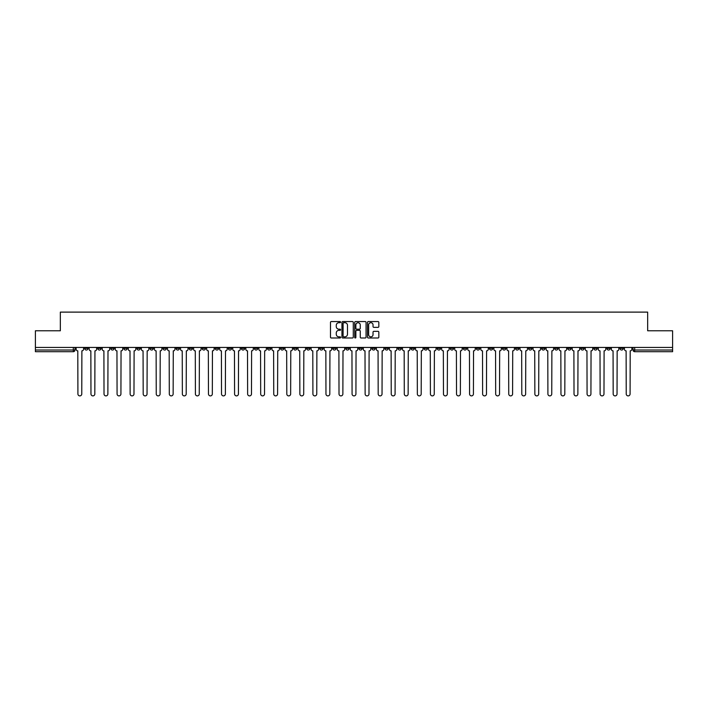 <?xml version="1.0" encoding="UTF-8"?>
<svg xmlns="http://www.w3.org/2000/svg" width="708" height="708" viewBox="0 0 708 708"><rect width="100%" height="100%" fill="white"/><g stroke="black" fill="none" stroke-linecap="round" stroke-linejoin="round"><path stroke-width="1.06" d="M340.61 322.131A0.575 0.575 0 0 0 340.035 321.556L331.309 321.556A0.823 0.823 0 0 0 330.486 322.379L330.486 337.167A0.823 0.823 0 0 0 331.309 337.99L340.035 337.99A0.575 0.575 0 0 0 340.61 337.415A0.575 0.575 0 0 0 340.035 336.84L338.902 336.84A2.628 2.628 0 0 1 336.273 334.211L336.273 332.972A2.628 2.628 0 0 1 338.902 330.344L340.035 330.344A0.575 0.575 0 0 0 340.61 329.769A0.575 0.575 0 0 0 340.035 329.193L338.902 329.193A2.628 2.628 0 0 1 336.273 326.565L336.273 325.335A2.628 2.628 0 0 1 338.902 322.706L340.035 322.706A0.575 0.575 0 0 0 340.61 322.131M515.521 347.433L515.521 348.354L518.867 348.354A1.673 1.673 0 0 1 517.194 350.026A1.673 1.673 0 0 1 515.521 348.354L515.521 347.433M437.19 347.433L437.19 348.354L440.535 348.354A1.673 1.673 0 0 1 438.863 350.026A1.673 1.673 0 0 1 437.19 348.354L437.19 347.433M424.127 347.433L424.127 348.354L427.482 348.354A1.673 1.673 0 0 1 425.8 350.026A1.673 1.673 0 0 1 424.127 348.354L424.127 347.433M345.796 347.433L345.796 348.354L349.15 348.354A1.673 1.673 0 0 1 347.469 350.026A1.673 1.673 0 0 1 345.796 348.354L345.796 347.433M332.742 347.433L332.742 348.354L336.088 348.354A1.673 1.673 0 0 1 334.415 350.026A1.673 1.673 0 0 1 332.742 348.354L332.742 347.433M319.689 347.433L319.689 348.354L323.034 348.354A1.673 1.673 0 0 1 321.361 350.026A1.673 1.673 0 0 1 319.689 348.354L319.689 347.433M293.581 347.433L293.581 348.354L296.926 348.354A1.673 1.673 0 0 1 295.254 350.026A1.673 1.673 0 0 1 293.581 348.354L293.581 347.433M267.465 348.354L267.465 347.433L267.465 348.354A1.673 1.673 0 0 0 269.137 350.026A1.673 1.673 0 0 1 267.465 348.354L270.81 348.354A1.673 1.673 0 0 1 269.137 350.026A1.673 1.673 0 0 0 270.81 348.354L270.81 347.433L270.81 348.354M254.411 348.354L254.411 347.433L254.411 348.354A1.673 1.673 0 0 0 256.084 350.026A1.673 1.673 0 0 1 254.411 348.354L257.756 348.354A1.673 1.673 0 0 1 256.084 350.026M241.357 348.354L241.357 347.433L241.357 348.354A1.673 1.673 0 0 0 243.03 350.026A1.673 1.673 0 0 1 241.357 348.354L244.703 348.354A1.673 1.673 0 0 1 243.03 350.026A1.673 1.673 0 0 0 244.703 348.354L244.703 347.433L244.703 348.354M228.303 347.433L228.303 348.354L231.649 348.354A1.673 1.673 0 0 1 229.976 350.026A1.673 1.673 0 0 1 228.303 348.354L228.303 347.433M215.25 347.433L215.25 348.354L218.595 348.354A1.673 1.673 0 0 1 216.922 350.026A1.673 1.673 0 0 1 215.25 348.354L215.25 347.433M202.187 347.433L202.187 348.354L205.541 348.354A1.673 1.673 0 0 1 203.86 350.026A1.673 1.673 0 0 1 202.187 348.354L202.187 347.433M189.133 348.354L189.133 347.433L189.133 348.354A1.673 1.673 0 0 0 190.806 350.026A1.673 1.673 0 0 1 189.133 348.354L192.479 348.354A1.673 1.673 0 0 1 190.806 350.026M163.026 348.354L163.026 347.433L163.026 348.354A1.673 1.673 0 0 0 164.698 350.026A1.673 1.673 0 0 1 163.026 348.354L166.371 348.354A1.673 1.673 0 0 1 164.698 350.026A1.673 1.673 0 0 0 166.371 348.354L166.371 347.433L166.371 348.354M149.972 348.354L149.972 347.433L149.972 348.354A1.673 1.673 0 0 0 151.645 350.026A1.673 1.673 0 0 1 149.972 348.354L153.317 348.354A1.673 1.673 0 0 1 151.645 350.026A1.673 1.673 0 0 0 153.317 348.354L153.317 347.433L153.317 348.354M136.909 348.354L136.909 347.433L136.909 348.354A1.673 1.673 0 0 0 138.591 350.026A1.673 1.673 0 0 1 136.909 348.354L140.264 348.354A1.673 1.673 0 0 1 138.591 350.026A1.673 1.673 0 0 0 140.264 348.354L140.264 347.433L140.264 348.354M123.856 348.354L123.856 347.433L123.856 348.354A1.673 1.673 0 0 0 125.528 350.026A1.673 1.673 0 0 1 123.856 348.354L127.21 348.354A1.673 1.673 0 0 1 125.528 350.026M110.802 348.354L110.802 347.433L110.802 348.354A1.673 1.673 0 0 0 112.475 350.026A1.673 1.673 0 0 1 110.802 348.354L114.147 348.354A1.673 1.673 0 0 1 112.475 350.026A1.673 1.673 0 0 0 114.147 348.354L114.147 347.433L114.147 348.354M97.748 348.354L97.748 347.433L97.748 348.354A1.673 1.673 0 0 0 99.421 350.026A1.673 1.673 0 0 1 97.748 348.354L101.094 348.354A1.673 1.673 0 0 1 99.421 350.026A1.673 1.673 0 0 0 101.094 348.354L101.094 347.433L101.094 348.354M378.01 327.353A0.823 0.823 0 0 0 378.824 326.53L378.824 322.379A0.823 0.823 0 0 0 378.01 321.556L368.31 321.556A0.823 0.823 0 0 0 367.496 322.379L367.496 337.167A0.823 0.823 0 0 0 368.31 337.99L378.01 337.99A0.823 0.823 0 0 0 378.824 337.167L378.824 332.158A0.823 0.823 0 0 0 378.01 331.335L373.859 331.335A0.823 0.823 0 0 0 373.036 332.158L373.036 334.636A2.195 2.195 0 0 1 370.842 336.84A2.195 2.195 0 0 1 368.647 334.636L368.647 324.901A2.195 2.195 0 0 1 370.842 322.706A2.195 2.195 0 0 1 373.036 324.901L373.036 326.53A0.823 0.823 0 0 0 373.859 327.353L378.01 327.353M35.4 347.433L35.4 330.778L60.339 330.778L60.339 312.113L647.661 312.113L647.661 330.778L672.6 330.778L672.6 347.433L35.4 347.433L35.4 350.026L74.986 350.026L74.986 347.433L74.986 350.026A1.673 1.673 0 0 1 73.313 351.699L35.4 351.699L35.4 350.026M353.283 322.379A0.823 0.823 0 0 0 352.46 321.556L342.769 321.556A0.823 0.823 0 0 0 341.946 322.379L341.946 337.167A0.823 0.823 0 0 0 342.769 337.99L352.46 337.99A0.823 0.823 0 0 0 353.283 337.167L353.283 322.379M355.54 321.556L365.231 321.556A0.823 0.823 0 0 1 366.054 322.379L366.054 337.167A0.823 0.823 0 0 1 365.231 337.99L361.089 337.99A0.823 0.823 0 0 1 360.266 337.167L360.266 331.167A0.823 0.823 0 0 0 359.443 330.344L356.69 330.344A0.823 0.823 0 0 0 355.867 331.167L355.867 337.415A0.575 0.575 0 0 1 355.292 337.99A0.575 0.575 0 0 1 354.717 337.415L354.717 322.379A0.823 0.823 0 0 1 355.54 321.556M633.014 347.433L633.014 350.026L672.6 350.026L672.6 351.699L634.687 351.699A1.673 1.673 0 0 1 633.014 350.026M672.6 347.433L672.6 350.026M623.305 347.433L623.305 348.354A1.673 1.673 0 0 1 621.633 350.026A1.673 1.673 0 0 1 619.96 348.354A1.673 1.673 0 0 0 621.633 350.026A1.673 1.673 0 0 0 623.305 348.354L619.96 348.354L619.96 347.433M610.252 347.433L610.252 348.354A1.673 1.673 0 0 1 608.579 350.026A1.673 1.673 0 0 1 606.906 348.354L610.252 348.354M606.906 347.433L606.906 348.354M597.198 347.433L597.198 348.354A1.673 1.673 0 0 1 595.525 350.026A1.673 1.673 0 0 1 593.853 348.354L597.198 348.354M593.853 347.433L593.853 348.354M584.144 348.354L584.144 347.433L584.144 348.354A1.673 1.673 0 0 1 582.472 350.026A1.673 1.673 0 0 1 580.79 348.354L584.144 348.354A1.673 1.673 0 0 1 582.472 350.026M580.79 347.433L580.79 348.354M571.091 347.433L571.091 348.354A1.673 1.673 0 0 1 569.409 350.026A1.673 1.673 0 0 1 567.736 348.354A1.673 1.673 0 0 0 569.409 350.026M567.736 347.433L567.736 348.354L571.091 348.354M558.028 347.433L558.028 348.354A1.673 1.673 0 0 1 556.355 350.026A1.673 1.673 0 0 1 554.683 348.354L558.028 348.354A1.673 1.673 0 0 1 556.355 350.026M554.683 347.433L554.683 348.354M544.974 347.433L544.974 348.354A1.673 1.673 0 0 1 543.302 350.026A1.673 1.673 0 0 1 541.629 348.354A1.673 1.673 0 0 0 543.302 350.026M541.629 347.433L541.629 348.354L544.974 348.354M531.92 347.433L531.92 348.354A1.673 1.673 0 0 1 530.248 350.026A1.673 1.673 0 0 1 528.575 348.354L531.92 348.354M528.575 347.433L528.575 348.354M518.867 347.433L518.867 348.354A1.673 1.673 0 0 1 517.194 350.026M505.813 347.433L505.813 348.354A1.673 1.673 0 0 1 504.14 350.026A1.673 1.673 0 0 1 502.459 348.354L505.813 348.354M502.459 347.433L502.459 348.354M492.75 347.433L492.75 348.354A1.673 1.673 0 0 1 491.078 350.026A1.673 1.673 0 0 1 489.405 348.354L492.75 348.354M489.405 347.433L489.405 348.354M479.697 347.433L479.697 348.354A1.673 1.673 0 0 1 478.024 350.026A1.673 1.673 0 0 1 476.351 348.354A1.673 1.673 0 0 0 478.024 350.026M476.351 347.433L476.351 348.354L479.697 348.354M466.643 347.433L466.643 348.354A1.673 1.673 0 0 1 464.97 350.026A1.673 1.673 0 0 1 463.298 348.354L466.643 348.354M463.298 347.433L463.298 348.354M453.589 347.433L453.589 348.354A1.673 1.673 0 0 1 451.916 350.026A1.673 1.673 0 0 1 450.244 348.354L453.589 348.354M450.244 347.433L450.244 348.354M440.535 347.433L440.535 348.354M427.482 347.433L427.482 348.354L427.482 347.433M414.419 347.433L414.419 348.354A1.673 1.673 0 0 1 412.746 350.026A1.673 1.673 0 0 1 411.074 348.354L414.419 348.354M411.074 347.433L411.074 348.354M401.365 347.433L401.365 348.354A1.673 1.673 0 0 1 399.693 350.026A1.673 1.673 0 0 1 398.02 348.354L401.365 348.354M398.02 347.433L398.02 348.354M388.311 347.433L388.311 348.354A1.673 1.673 0 0 1 386.639 350.026A1.673 1.673 0 0 1 384.966 348.354L388.311 348.354M384.966 347.433L384.966 348.354M375.258 347.433L375.258 348.354A1.673 1.673 0 0 1 373.585 350.026A1.673 1.673 0 0 1 371.912 348.354L375.258 348.354M371.912 347.433L371.912 348.354M362.204 347.433L362.204 348.354A1.673 1.673 0 0 1 360.531 350.026A1.673 1.673 0 0 1 358.85 348.354L362.204 348.354M358.85 347.433L358.85 348.354M349.15 347.433L349.15 348.354A1.673 1.673 0 0 1 347.469 350.026M336.088 347.433L336.088 348.354M323.034 348.354L323.034 347.433L323.034 348.354A1.673 1.673 0 0 1 321.361 350.026M309.98 347.433L309.98 348.354A1.673 1.673 0 0 1 308.307 350.026A1.673 1.673 0 0 1 306.635 348.354A1.673 1.673 0 0 0 308.307 350.026A1.673 1.673 0 0 0 309.98 348.354L306.635 348.354L306.635 347.433M296.926 348.354L296.926 347.433L296.926 348.354A1.673 1.673 0 0 1 295.254 350.026M283.873 347.433L283.873 348.354A1.673 1.673 0 0 1 282.2 350.026A1.673 1.673 0 0 1 280.518 348.354A1.673 1.673 0 0 0 282.2 350.026M280.518 347.433L280.518 348.354L283.873 348.354M257.756 347.433L257.756 348.354L257.756 347.433M231.649 348.354L231.649 347.433L231.649 348.354A1.673 1.673 0 0 1 229.976 350.026M218.595 348.354L218.595 347.433L218.595 348.354A1.673 1.673 0 0 1 216.922 350.026M205.541 348.354L205.541 347.433L205.541 348.354A1.673 1.673 0 0 1 203.86 350.026M192.479 347.433L192.479 348.354L192.479 347.433M179.425 348.354L179.425 347.433L179.425 348.354A1.673 1.673 0 0 1 177.752 350.026A1.673 1.673 0 0 1 176.08 348.354L179.425 348.354A1.673 1.673 0 0 1 177.752 350.026M176.08 347.433L176.08 348.354M127.21 347.433L127.21 348.354L127.21 347.433M88.04 347.433L88.04 348.354A1.673 1.673 0 0 1 86.367 350.026A1.673 1.673 0 0 1 84.695 348.354A1.673 1.673 0 0 0 86.367 350.026A1.673 1.673 0 0 0 88.04 348.354L88.04 347.433M84.695 347.433L84.695 348.354L88.04 348.354M73.313 347.433L73.313 351.699A1.673 1.673 0 0 0 74.986 350.026M343.672 322.706A0.575 0.575 0 0 0 343.097 323.282L343.097 336.265A0.575 0.575 0 0 0 343.672 336.84L344.858 336.84A2.628 2.628 0 0 0 347.486 334.211L347.486 325.335A2.628 2.628 0 0 0 344.858 322.706L343.672 322.706M360.266 324.945A2.195 2.195 0 0 0 358.062 322.751A2.195 2.195 0 0 0 355.867 324.945L355.867 328.379A0.823 0.823 0 0 0 356.69 329.193L359.443 329.193A0.823 0.823 0 0 0 360.266 328.379L360.266 324.945M76.11 349.186L76.11 347.433L76.11 349.186A1.673 1.673 0 0 0 77.791 350.858L77.915 393.958A1.92 1.92 0 0 0 79.836 395.887A1.92 1.92 0 0 0 81.765 393.958L81.889 350.858A1.673 1.673 0 0 0 83.562 349.186L83.562 347.433L83.562 349.186M77.791 350.858L77.915 393.958M81.765 393.958L81.889 350.858M89.173 349.186L89.173 347.433L89.173 349.186A1.673 1.673 0 0 0 90.845 350.858L90.969 393.958A1.92 1.92 0 0 0 92.89 395.887A1.92 1.92 0 0 0 94.819 393.958L94.943 350.858A1.673 1.673 0 0 0 96.615 349.186L96.615 347.433L96.615 349.186M102.226 349.186L102.226 347.433L102.226 349.186A1.673 1.673 0 0 0 103.899 350.858L104.023 393.958A1.92 1.92 0 0 0 105.952 395.887A1.92 1.92 0 0 0 107.873 393.958L107.997 350.858A1.673 1.673 0 0 0 109.669 349.186L109.669 347.433L109.669 349.186M90.845 350.858L90.969 393.958M94.819 393.958L94.943 350.858M103.899 350.858L104.023 393.958M107.873 393.958L107.997 350.858M115.28 349.186L115.28 347.433L115.28 349.186A1.673 1.673 0 0 0 116.953 350.858L117.077 393.958A1.92 1.92 0 0 0 119.006 395.887A1.92 1.92 0 0 0 120.926 393.958L121.05 350.858A1.673 1.673 0 0 0 122.732 349.186L122.732 347.433L122.732 349.186M128.334 349.186L128.334 347.433L128.334 349.186A1.673 1.673 0 0 0 130.007 350.858L130.13 393.958A1.92 1.92 0 0 0 132.06 395.887A1.92 1.92 0 0 0 133.98 393.958L134.113 350.858A1.673 1.673 0 0 0 135.786 349.186L135.786 347.433L135.786 349.186M141.388 349.186L141.388 347.433L141.388 349.186A1.673 1.673 0 0 0 143.06 350.858L143.193 393.958A1.92 1.92 0 0 0 145.113 395.887A1.92 1.92 0 0 0 147.043 393.958L147.167 350.858A1.673 1.673 0 0 0 148.839 349.186L148.839 347.433L148.839 349.186M116.953 350.858L117.077 393.958M120.926 393.958L121.05 350.858M130.007 350.858L130.13 393.958M133.98 393.958L134.113 350.858M143.06 350.858L143.193 393.958M147.043 393.958L147.167 350.858M154.45 349.186L154.45 347.433L154.45 349.186A1.673 1.673 0 0 0 156.123 350.858L156.247 393.958A1.92 1.92 0 0 0 158.167 395.887A1.92 1.92 0 0 0 160.097 393.958L160.22 350.858A1.673 1.673 0 0 0 161.893 349.186L161.893 347.433L161.893 349.186M156.123 350.858L156.247 393.958M160.097 393.958L160.22 350.858M167.504 349.186L167.504 347.433L167.504 349.186A1.673 1.673 0 0 0 169.177 350.858L169.3 393.958A1.92 1.92 0 0 0 171.23 395.887A1.92 1.92 0 0 0 173.15 393.958L173.274 350.858A1.673 1.673 0 0 0 174.947 349.186L174.947 347.433L174.947 349.186M169.177 350.858L169.3 393.958M173.15 393.958L173.274 350.858M180.558 349.186L180.558 347.433L180.558 349.186A1.673 1.673 0 0 0 182.23 350.858L182.354 393.958A1.92 1.92 0 0 0 184.284 395.887A1.92 1.92 0 0 0 186.204 393.958L186.328 350.858A1.673 1.673 0 0 0 188.001 349.186L188.001 347.433L188.001 349.186M182.23 350.858L182.354 393.958M186.204 393.958L186.328 350.858M193.611 349.186L193.611 347.433L193.611 349.186A1.673 1.673 0 0 0 195.284 350.858L195.408 393.958A1.92 1.92 0 0 0 197.337 395.887A1.92 1.92 0 0 0 199.258 393.958L199.391 350.858A1.673 1.673 0 0 0 201.063 349.186L201.063 347.433L201.063 349.186M195.284 350.858L195.408 393.958M199.258 393.958L199.391 350.858M206.665 349.186L206.665 347.433L206.665 349.186A1.673 1.673 0 0 0 208.338 350.858L208.471 393.958A1.92 1.92 0 0 0 210.391 395.887A1.92 1.92 0 0 0 212.32 393.958L212.444 350.858A1.673 1.673 0 0 0 214.117 349.186L214.117 347.433L214.117 349.186M208.338 350.858L208.471 393.958M212.32 393.958L212.444 350.858M219.719 349.186L219.719 347.433L219.719 349.186A1.673 1.673 0 0 0 221.4 350.858L221.524 393.958A1.92 1.92 0 0 0 223.445 395.887A1.92 1.92 0 0 0 225.374 393.958L225.498 350.858A1.673 1.673 0 0 0 227.171 349.186L227.171 347.433L227.171 349.186M221.4 350.858L221.524 393.958M225.374 393.958L225.498 350.858M232.782 349.186L232.782 347.433L232.782 349.186A1.673 1.673 0 0 0 234.454 350.858L234.578 393.958A1.92 1.92 0 0 0 236.499 395.887A1.92 1.92 0 0 0 238.428 393.958L238.552 350.858A1.673 1.673 0 0 0 240.224 349.186L240.224 347.433L240.224 349.186M234.454 350.858L234.578 393.958M238.428 393.958L238.552 350.858M245.835 349.186L245.835 347.433L245.835 349.186A1.673 1.673 0 0 0 247.508 350.858L247.632 393.958A1.92 1.92 0 0 0 249.561 395.887A1.92 1.92 0 0 0 251.482 393.958L251.606 350.858A1.673 1.673 0 0 0 253.278 349.186L253.278 347.433L253.278 349.186M247.508 350.858L247.632 393.958M251.482 393.958L251.606 350.858M258.889 349.186L258.889 347.433L258.889 349.186A1.673 1.673 0 0 0 260.562 350.858L260.686 393.958A1.92 1.92 0 0 0 262.615 395.887A1.92 1.92 0 0 0 264.535 393.958L264.659 350.858A1.673 1.673 0 0 0 266.341 349.186L266.341 347.433L266.341 349.186M260.562 350.858L260.686 393.958M264.535 393.958L264.659 350.858M271.943 349.186L271.943 347.433L271.943 349.186A1.673 1.673 0 0 0 273.615 350.858L273.739 393.958A1.92 1.92 0 0 0 275.669 395.887A1.92 1.92 0 0 0 277.589 393.958L277.722 350.858A1.673 1.673 0 0 0 279.394 349.186L279.394 347.433L279.394 349.186M273.615 350.858L273.739 393.958M277.589 393.958L277.722 350.858M284.997 349.186L284.997 347.433L284.997 349.186A1.673 1.673 0 0 0 286.669 350.858L286.802 393.958A1.92 1.92 0 0 0 288.722 395.887A1.92 1.92 0 0 0 290.652 393.958L290.776 350.858A1.673 1.673 0 0 0 292.448 349.186L292.448 347.433L292.448 349.186M286.669 350.858L286.802 393.958M290.652 393.958L290.776 350.858M298.05 349.186L298.05 347.433L298.05 349.186A1.673 1.673 0 0 0 299.732 350.858L299.856 393.958A1.92 1.92 0 0 0 301.776 395.887A1.92 1.92 0 0 0 303.705 393.958L303.829 350.858A1.673 1.673 0 0 0 305.502 349.186L305.502 347.433L305.502 349.186M299.732 350.858L299.856 393.958M303.705 393.958L303.829 350.858M311.113 349.186L311.113 347.433L311.113 349.186A1.673 1.673 0 0 0 312.786 350.858L312.909 393.958A1.92 1.92 0 0 0 314.83 395.887A1.92 1.92 0 0 0 316.759 393.958L316.883 350.858A1.673 1.673 0 0 0 318.556 349.186L318.556 347.433L318.556 349.186M312.786 350.858L312.909 393.958M316.759 393.958L316.883 350.858M324.167 349.186L324.167 347.433L324.167 349.186A1.673 1.673 0 0 0 325.839 350.858L325.963 393.958A1.92 1.92 0 0 0 327.892 395.887A1.92 1.92 0 0 0 329.813 393.958L329.937 350.858A1.673 1.673 0 0 0 331.609 349.186L331.609 347.433L331.609 349.186M325.839 350.858L325.963 393.958M329.813 393.958L329.937 350.858M337.22 349.186L337.22 347.433L337.22 349.186A1.673 1.673 0 0 0 338.893 350.858L339.017 393.958A1.92 1.92 0 0 0 340.946 395.887A1.92 1.92 0 0 0 342.867 393.958L342.999 350.858A1.673 1.673 0 0 0 344.672 349.186L344.672 347.433L344.672 349.186M338.893 350.858L339.017 393.958M342.867 393.958L342.999 350.858M350.274 349.186L350.274 347.433L350.274 349.186A1.673 1.673 0 0 0 351.947 350.858L352.08 393.958A1.92 1.92 0 0 0 354 395.887A1.92 1.92 0 0 0 355.92 393.958L356.053 350.858A1.673 1.673 0 0 0 357.726 349.186L357.726 347.433L357.726 349.186M351.947 350.858L352.08 393.958M355.92 393.958L356.053 350.858M363.328 349.186L363.328 347.433L363.328 349.186A1.673 1.673 0 0 0 365.001 350.858L365.133 393.958A1.92 1.92 0 0 0 367.054 395.887A1.92 1.92 0 0 0 368.983 393.958L369.107 350.858A1.673 1.673 0 0 0 370.78 349.186L370.78 347.433L370.78 349.186M365.001 350.858L365.133 393.958M368.983 393.958L369.107 350.858M376.391 349.186L376.391 347.433L376.391 349.186A1.673 1.673 0 0 0 378.063 350.858L378.187 393.958A1.92 1.92 0 0 0 380.108 395.887A1.92 1.92 0 0 0 382.037 393.958L382.161 350.858A1.673 1.673 0 0 0 383.833 349.186L383.833 347.433L383.833 349.186M378.063 350.858L378.187 393.958M382.037 393.958L382.161 350.858M389.444 349.186L389.444 347.433L389.444 349.186A1.673 1.673 0 0 0 391.117 350.858L391.241 393.958A1.92 1.92 0 0 0 393.17 395.887A1.92 1.92 0 0 0 395.091 393.958L395.214 350.858A1.673 1.673 0 0 0 396.887 349.186L396.887 347.433L396.887 349.186M391.117 350.858L391.241 393.958M395.091 393.958L395.214 350.858M402.498 349.186L402.498 347.433L402.498 349.186A1.673 1.673 0 0 0 404.171 350.858L404.295 393.958A1.92 1.92 0 0 0 406.224 395.887A1.92 1.92 0 0 0 408.144 393.958L408.268 350.858A1.673 1.673 0 0 0 409.95 349.186L409.95 347.433L409.95 349.186M404.171 350.858L404.295 393.958M408.144 393.958L408.268 350.858M415.552 349.186L415.552 347.433L415.552 349.186A1.673 1.673 0 0 0 417.224 350.858L417.348 393.958A1.92 1.92 0 0 0 419.278 395.887A1.92 1.92 0 0 0 421.198 393.958L421.331 350.858A1.673 1.673 0 0 0 423.003 349.186L423.003 347.433L423.003 349.186M417.224 350.858L417.348 393.958M421.198 393.958L421.331 350.858M428.606 349.186L428.606 347.433L428.606 349.186A1.673 1.673 0 0 0 430.278 350.858L430.411 393.958A1.92 1.92 0 0 0 432.331 395.887A1.92 1.92 0 0 0 434.261 393.958L434.385 350.858A1.673 1.673 0 0 0 436.057 349.186L436.057 347.433L436.057 349.186M430.278 350.858L430.411 393.958M434.261 393.958L434.385 350.858M441.659 349.186L441.659 347.433L441.659 349.186A1.673 1.673 0 0 0 443.341 350.858L443.465 393.958A1.92 1.92 0 0 0 445.385 395.887A1.92 1.92 0 0 0 447.314 393.958L447.438 350.858A1.673 1.673 0 0 0 449.111 349.186L449.111 347.433L449.111 349.186M443.341 350.858L443.465 393.958M447.314 393.958L447.438 350.858M454.722 349.186L454.722 347.433L454.722 349.186A1.673 1.673 0 0 0 456.395 350.858L456.518 393.958A1.92 1.92 0 0 0 458.439 395.887A1.92 1.92 0 0 0 460.368 393.958L460.492 350.858A1.673 1.673 0 0 0 462.165 349.186L462.165 347.433L462.165 349.186M456.395 350.858L456.518 393.958M460.368 393.958L460.492 350.858M467.776 349.186L467.776 347.433L467.776 349.186A1.673 1.673 0 0 0 469.448 350.858L469.572 393.958A1.92 1.92 0 0 0 471.501 395.887A1.92 1.92 0 0 0 473.422 393.958L473.546 350.858A1.673 1.673 0 0 0 475.218 349.186L475.218 347.433L475.218 349.186M469.448 350.858L469.572 393.958M473.422 393.958L473.546 350.858M480.829 349.186L480.829 347.433L480.829 349.186A1.673 1.673 0 0 0 482.502 350.858L482.626 393.958A1.92 1.92 0 0 0 484.555 395.887A1.92 1.92 0 0 0 486.476 393.958L486.6 350.858A1.673 1.673 0 0 0 488.281 349.186L488.281 347.433L488.281 349.186M482.502 350.858L482.626 393.958M486.476 393.958L486.6 350.858M493.883 349.186L493.883 347.433L493.883 349.186A1.673 1.673 0 0 0 495.556 350.858L495.68 393.958A1.92 1.92 0 0 0 497.609 395.887A1.92 1.92 0 0 0 499.529 393.958L499.662 350.858A1.673 1.673 0 0 0 501.335 349.186L501.335 347.433L501.335 349.186M495.556 350.858L495.68 393.958M499.529 393.958L499.662 350.858M506.937 349.186L506.937 347.433L506.937 349.186A1.673 1.673 0 0 0 508.61 350.858L508.742 393.958A1.92 1.92 0 0 0 510.663 395.887A1.92 1.92 0 0 0 512.592 393.958L512.716 350.858A1.673 1.673 0 0 0 514.389 349.186L514.389 347.433L514.389 349.186M508.61 350.858L508.742 393.958M512.592 393.958L512.716 350.858M519.999 349.186L519.999 347.433L519.999 349.186A1.673 1.673 0 0 0 521.672 350.858L521.796 393.958A1.92 1.92 0 0 0 523.716 395.887A1.92 1.92 0 0 0 525.646 393.958L525.77 350.858A1.673 1.673 0 0 0 527.442 349.186L527.442 347.433L527.442 349.186M521.672 350.858L521.796 393.958M525.646 393.958L525.77 350.858M533.053 349.186L533.053 347.433L533.053 349.186A1.673 1.673 0 0 0 534.726 350.858L534.85 393.958A1.92 1.92 0 0 0 536.77 395.887A1.92 1.92 0 0 0 538.7 393.958L538.823 350.858A1.673 1.673 0 0 0 540.496 349.186L540.496 347.433L540.496 349.186M534.726 350.858L534.85 393.958M538.7 393.958L538.823 350.858M546.107 349.186L546.107 347.433L546.107 349.186A1.673 1.673 0 0 0 547.78 350.858L547.904 393.958A1.92 1.92 0 0 0 549.833 395.887A1.92 1.92 0 0 0 551.753 393.958L551.877 350.858A1.673 1.673 0 0 0 553.55 349.186L553.55 347.433L553.55 349.186M547.78 350.858L547.904 393.958M551.753 393.958L551.877 350.858M559.161 349.186L559.161 347.433L559.161 349.186A1.673 1.673 0 0 0 560.833 350.858L560.957 393.958A1.92 1.92 0 0 0 562.887 395.887A1.92 1.92 0 0 0 564.807 393.958L564.94 350.858A1.673 1.673 0 0 0 566.612 349.186L566.612 347.433L566.612 349.186M560.833 350.858L560.957 393.958M564.807 393.958L564.94 350.858M572.214 349.186L572.214 347.433L572.214 349.186A1.673 1.673 0 0 0 573.887 350.858L574.02 393.958A1.92 1.92 0 0 0 575.94 395.887A1.92 1.92 0 0 0 577.87 393.958L577.994 350.858A1.673 1.673 0 0 0 579.666 349.186L579.666 347.433L579.666 349.186M573.887 350.858L574.02 393.958M577.87 393.958L577.994 350.858M585.268 349.186L585.268 347.433L585.268 349.186A1.673 1.673 0 0 0 586.95 350.858L587.074 393.958A1.92 1.92 0 0 0 588.994 395.887A1.92 1.92 0 0 0 590.923 393.958L591.047 350.858A1.673 1.673 0 0 0 592.72 349.186L592.72 347.433L592.72 349.186M586.95 350.858L587.074 393.958M590.923 393.958L591.047 350.858M598.331 349.186L598.331 347.433L598.331 349.186A1.673 1.673 0 0 0 600.003 350.858L600.127 393.958A1.92 1.92 0 0 0 602.048 395.887A1.92 1.92 0 0 0 603.977 393.958L604.101 350.858A1.673 1.673 0 0 0 605.774 349.186L605.774 347.433L605.774 349.186M600.003 350.858L600.127 393.958M603.977 393.958L604.101 350.858M611.385 349.186L611.385 347.433L611.385 349.186A1.673 1.673 0 0 0 613.057 350.858L613.181 393.958A1.92 1.92 0 0 0 615.11 395.887A1.92 1.92 0 0 0 617.031 393.958L617.155 350.858A1.673 1.673 0 0 0 618.827 349.186L618.827 347.433L618.827 349.186M613.057 350.858L613.181 393.958M617.031 393.958L617.155 350.858M624.438 349.186L624.438 347.433L624.438 349.186A1.673 1.673 0 0 0 626.111 350.858L626.235 393.958A1.92 1.92 0 0 0 628.164 395.887A1.92 1.92 0 0 0 630.085 393.958L630.209 350.858A1.673 1.673 0 0 0 631.89 349.186L631.89 347.433L631.89 349.186M626.111 350.858L626.235 393.958M630.085 393.958L630.209 350.858M634.687 347.433L634.687 351.699"/></g></svg>
